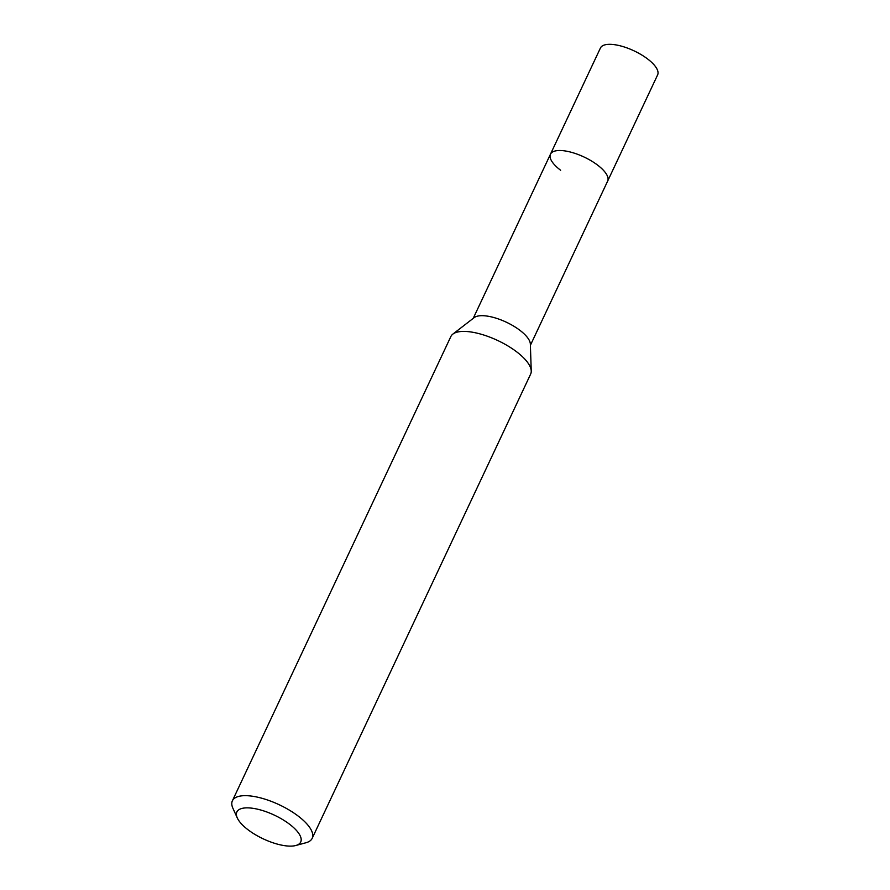 <?xml version="1.0" encoding="UTF-8"?>
<svg xmlns="http://www.w3.org/2000/svg" width="890" height="890" viewBox="0 0 890 890"><rect width="100%" height="100%" fill="white"/><g stroke="black" fill="none" stroke-linecap="round" stroke-linejoin="round"><path stroke-width="1.33" d="M530.395 345.276L657.621 74.905A31.595 11.737 -154.8 0 0 647.453 58.84A31.595 11.737 -154.8 0 0 600.439 48.004L550.465 154.192A31.595 11.737 25.2 0 1 597.49 165.028A31.595 11.737 25.2 0 1 607.648 181.093A31.595 11.737 -154.8 0 0 597.49 165.028A31.595 11.737 -154.8 0 0 550.465 154.192A31.595 11.737 25.2 0 0 560.633 170.257M452.843 334.117L474.181 317.619A31.595 11.737 25.2 0 1 519.76 330.201A31.595 11.737 25.2 0 1 530.351 344.052L531.241 371.008A44.088 16.376 -154.8 0 0 516.456 351.672A44.088 16.376 -154.8 0 0 452.843 334.117A44.088 16.376 -154.8 0 0 450.852 336.553L232.379 800.811A44.088 16.376 25.2 0 1 297.994 815.93A44.088 16.376 25.2 0 1 312.168 838.358A44.088 16.376 25.2 0 1 306.049 842.719L295.814 845.5A35.277 13.094 25.2 0 1 248.221 829.914A35.277 13.094 25.2 0 1 237.307 817.966A35.277 13.094 25.2 0 1 251.559 808.131A35.277 13.094 25.2 0 1 289.361 824.073A35.277 13.094 25.2 0 1 295.814 845.5M312.168 838.358L530.64 374.1A44.088 16.376 -154.8 0 0 531.241 371.008M237.307 817.966L232.924 808.309A44.088 16.376 25.2 0 1 232.379 800.811M473.213 318.364L550.465 154.192"/></g></svg>
